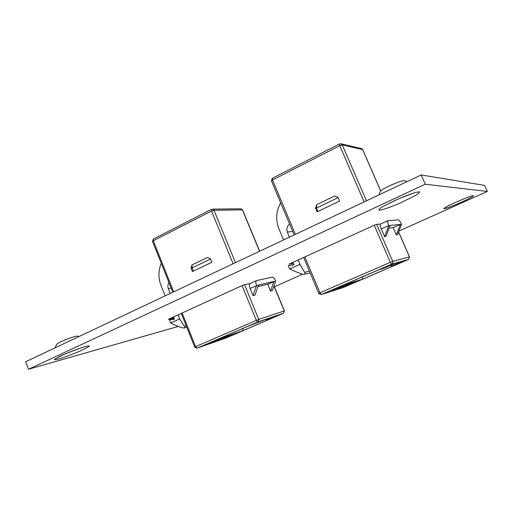 <?xml version="1.0" encoding="UTF-8"?>
<svg xmlns="http://www.w3.org/2000/svg" width="513" height="513" viewBox="0 0 513 513"><rect width="100%" height="100%" fill="white"/><g stroke="black" fill="none" stroke-linecap="round" stroke-linejoin="round"><path stroke-width="0.77" d="M380.531 224.034L375.971 224.418L289.088 264.124L293.372 263.323M250.177 283.484L243.463 284.978L168.36 319.298L173.888 317.848M398.947 231.042L487.35 191.452L425.29 184.225L28.465 369.27L178.255 326.454M274.436 286.799L302.619 274.179M28.465 369.27L25.65 361.736L421.179 174.946L425.29 184.225M487.35 191.452L484.612 185.398L421.179 174.946M77.707 336.124L77.649 336.098C76.796 335.579 66.26 339.151 60.406 341.972L56.751 344.185M404.642 180.704L404.539 180.672C402.141 180.634 397.043 182.397 389.252 185.956C384.115 188.438 381.172 190.227 380.415 191.317L380.377 191.42M253.031 295.616L255.025 295.103L258.526 285.023L250.075 288.415L253.031 295.616L256.551 285.478C255.609 282.945 255.583 281.323 256.474 280.611L272.147 277.167C273.346 277.187 274.532 278.476 275.705 281.028L272.332 290.621L270.537 291.083L267.709 284.247L258.001 286.543M219.186 339.266L208.983 343.659L219.186 339.266M229.426 335.585L222.309 338.721L229.426 335.585M275.782 315.873L266.76 319.952L271.826 318.22L242.905 330.667L216.409 339.914L247.016 326.698L266.369 319.067L283.484 313.257M232.755 334.88L224.63 338.138L232.755 334.88M225.361 337.195L216.569 340.985L225.361 337.195M214.549 341.1L207.848 343.793L214.549 341.1M192.433 271.582L211.85 262.284L210.401 258.712L207.534 257.43L192.035 264.92L191.009 268.055L192.433 271.582M173.529 316.938L174.439 319.233L169.476 319.862L170.72 322.991C174.952 325.313 179.101 326.961 183.154 327.929L184.424 327.948C185.212 327.474 185.18 326.896 184.321 326.23L179.64 318.939L178.114 314.841M170.162 293.487L168.341 288.607C167.604 286.421 167.815 284.42 168.976 282.599M161.281 263.329C158.261 270.537 158.171 277.924 161.011 285.491L165.141 295.86M169.476 319.862L174.189 318.611M250.075 288.415C249.138 285.888 249.126 284.266 250.036 283.548L250.113 283.516M267.709 284.247L275.705 281.028M258.526 285.023L273.923 281.445L270.537 291.083M210.529 259.033L192.163 267.876L193.465 271.088M192.035 264.92L192.163 267.876L191.009 268.055M266.369 319.067L257.866 321.94L197.21 348.135L226.284 337.881L283.433 313.283L226.111 337.945M242.95 328.448L242.905 330.667M265.247 319.548L266.76 319.952M269.87 317.874L270.652 318.086M227.015 336.643L231.004 335.149L227.079 336.791M209.791 343.043L213.222 341.677L209.791 343.043M384.615 236.628L385.956 236.435L390.104 225.419L388.79 225.54L381.281 228.945L384.615 236.628L388.79 225.54C387.687 222.854 387.386 221.231 387.892 220.673L398.325 219.885C399.172 220.109 400.223 221.584 401.493 224.322L397.537 234.755L396.337 234.928L393.17 227.663L389.098 228.099M343.588 285.6L331.892 290.634L343.588 285.6M351.527 282.964L353.797 282.265L351.924 283.144L342.966 286.748L351.527 282.964M403.462 260.867L392.06 265.984L395.465 264.997L362.332 279.258L343.28 285.138L378.716 269.838L382.563 268.729L397.286 262.598L408.489 259.456L343.05 287.626L408.463 259.469L409.451 256.904L398.582 231.991M351.546 283.734L355.586 281.887L350.802 283.683L357.202 281.22L352.149 283.548L343.454 286.991L351.546 283.734M347.615 284.491L337.516 288.851L347.615 284.491M339.112 287.351L332.353 290.082L339.112 287.351M317.149 211.831L339.612 201.07L337.977 197.268L334.694 195.985L316.765 204.649L315.553 208.066L317.149 211.831M292.968 262.355L293.994 264.798L288.3 265.638L289.691 268.966C294.494 271.339 298.925 273.108 302.978 274.282L304.164 274.359C305.254 273.827 305.389 273.14 304.568 272.313L299.958 264.304L298.252 259.937M289.358 237.198L287.325 231.998C286.299 228.747 287.062 226.092 289.601 224.046M280.669 202.808C276.045 211.202 275.475 219.897 278.957 228.901L283.58 239.93M288.3 265.638L293.891 264.561M381.281 228.945C380.191 226.265 379.909 224.643 380.434 224.072L380.486 224.053M393.17 227.663L400.313 224.438L401.493 224.322M390.104 225.419L400.313 224.438L396.337 234.928M338.125 197.608L316.418 208.06L317.874 211.484M316.765 204.649L316.418 208.06L315.553 208.066M397.286 262.598L391.682 264.163L321.452 294.488L343.024 287.633L321.382 294.513M362.762 276.725L362.332 279.258M390.335 265.465L392.06 265.984M396.28 263.028L397.549 263.413M348.321 284.439L352.11 282.958L348.295 284.382M334.2 289.351L337.58 288.011L334.2 289.351M444.194 208.708C447.631 208.708 476.237 195.889 473.275 195.652C470.28 195.382 440.109 208.958 444.194 208.708M379.383 210.24C382.602 209.9 390.598 207.137 399.781 203.206L415.383 195.511C418.698 193.446 419.961 192.202 419.172 191.785L415.023 192.58L398.306 198.903L382.294 206.867C379.216 208.868 378.241 209.99 379.383 210.24M58.662 358.997C64.965 357.086 72.064 354.464 79.964 351.129L89.211 346.461C89.833 345.73 88.678 345.724 85.742 346.442C79.483 348.295 72.179 350.982 63.83 354.496L54.564 359.235C54.179 359.882 55.551 359.805 58.662 358.997M259.552 251.274L242.392 209.868L213.985 210.253L235.473 262.643M233.107 263.759L211.516 211.067L153.284 240.751L173.683 291.826M152.508 241.354L153.284 240.751L153.381 239.013L152.508 241.354L172.817 292.23M153.586 238.949L211.497 209.33L211.516 211.067L213.985 210.253L212.44 209.112L240.943 208.804L242.572 209.92L240.821 208.81M184.321 326.23L186.181 325.691M168.341 288.607L171.156 288.062M170.72 322.991L179.64 318.939M244.541 284.741L258.757 319.4L284.279 310.923L273.955 286.017M182.141 313.001L195.588 346.673L256.314 320.375L242.065 285.619M197.063 348.186L195.588 346.673L194.722 347.089L197.063 348.186M283.465 313.27L284.279 310.923L283.433 313.283M257.866 321.94L258.757 319.4L256.314 320.375L257.866 321.94M380.684 190.964L362.64 149.604L342.254 144.91L366.474 200.782M364.121 201.891L339.779 145.698L272.499 179.986L295.379 234.358M271.422 180.833L272.499 179.986L272.352 178.248L271.422 180.833L294.173 234.922M380.723 190.926L362.717 149.655L361.485 148.578L362.704 149.745M339.779 145.698L342.254 144.91L341.017 143.807L339.484 143.967L339.779 145.698M272.512 178.216L339.484 143.967L341.017 143.807L361.319 148.539M304.568 272.313L309.442 271.217M287.325 231.998L292.75 231.536M289.691 268.966L299.958 264.304M376.696 224.361L392.746 261.38L409.464 256.93M304.869 256.917L319.977 292.808L390.303 262.348L374.221 225.22M321.183 294.577L319.977 292.808L318.765 293.385L321.183 294.577M391.682 264.163C392.791 263.547 393.144 262.618 392.746 261.38L390.303 262.348L391.682 264.163M58.213 357.195C59.598 355.759 86.235 345.736 85.177 346.692M56.776 344.133L54.981 347.885M77.649 336.098L78.861 336.605M383.538 206.316L393.452 201.186C401.916 197.107 412.414 193.433 413.523 193.196M380.415 191.317L378.966 194.882M404.539 180.672L407.078 181.602M446.829 206.668C447.855 205.617 468.395 196.646 469.972 196.562M259.687 251.21L242.572 209.92M184.5 327.929L186.803 327.256M226.143 337.932L197.172 348.147M194.722 347.089L181.269 313.398M284.42 310.884L274.025 285.805M250.036 283.548L256.474 280.611M304.324 274.32L310.173 272.961M318.765 293.385L303.658 257.468M408.483 259.456L409.509 256.891L398.614 231.921M380.434 224.072L387.892 220.673"/></g></svg>
